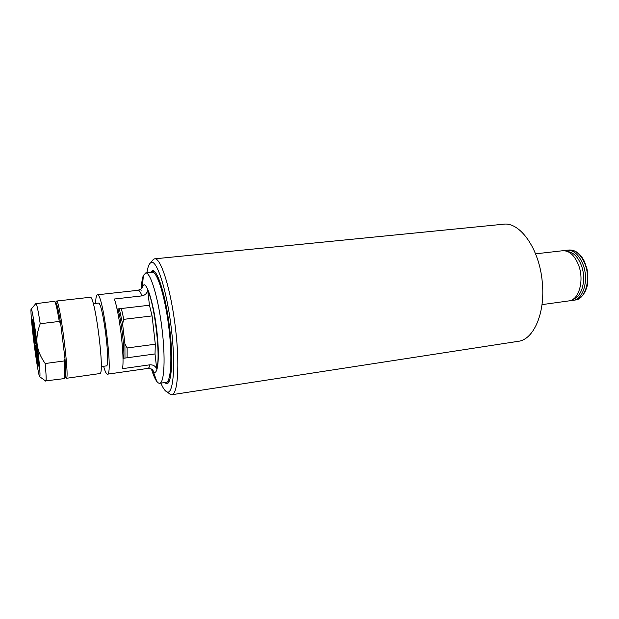 <?xml version="1.0" encoding="UTF-8"?>
<svg xmlns="http://www.w3.org/2000/svg" width="619" height="619" viewBox="0 0 619 619"><rect width="100%" height="100%" fill="white"/><g stroke="black" fill="none" stroke-linecap="round" stroke-linejoin="round"><path stroke-width="0.93" d="M156.205 275.718C166.109 287.007 175.928 364.583 169.157 377.992M567.77 251.585C573.511 252.343 578.045 256.955 581.373 265.419C586.51 278.836 582.317 296.408 573.751 298.791M564.861 250.757L567.043 250.231C573.751 249.968 579.113 254.804 583.129 264.746C588.986 279.912 583.33 299.573 573.38 300.277L571.136 300.308M535.574 253.836L562.632 250.741C569.302 250.478 574.641 255.33 578.649 265.296C584.483 280.492 578.873 300.192 568.977 300.888L542.004 304.625M167.161 383.656L165.482 382.821M151.446 271.95L152.862 270.727M169.815 379.424C168.825 382.356 167.594 383.594 166.124 383.13L165.041 382.503M151.098 272.375L151.988 271.493C153.295 270.681 154.796 271.571 156.491 274.163M168.383 392.91L170.682 394.643L171.765 394.744C177.761 394.821 179.897 364.823 175.502 328.55C171.084 289.847 160.708 256.978 154.557 258.843L153.535 259.214L151.74 261.458M146.904 272.817C147.732 267.261 149.001 263.911 150.696 262.758C156.321 257.721 166.906 289.816 171.362 328.913C175.835 365.651 173.328 394.992 167.053 391.912C165.118 391.223 163.06 388.291 160.87 383.122M150.417 272.445L152.467 270.72C157.528 269.203 166.031 296.679 169.699 328.697C173.343 358.726 171.711 383.819 166.782 383.757L164.368 382.604M154.557 258.843L503.379 224.233C519.859 221.587 539.288 248.575 542.229 281.63C545.641 312.564 533.771 339.73 518.204 341.324L171.765 394.744M36.018 340.489L35.786 342.137L37.937 358.061L36.018 340.489M35.554 340.442L35.786 338.779L33.441 324.426L35.554 340.442L36.142 340.373M34.401 333.138L33.581 323.667M33.294 323.853L32.946 322.986L32.923 327.203L34.13 334.647L34.633 334.585M34.826 335.645L34.207 335.722L33 328.287L34.881 345.34L35.097 343.777L35.979 343.661M122.98 358.347L155.021 353.952L155.307 344.218L152.073 315.907L149.442 305.221L117.03 309.028M147.724 290.241C154.866 304.95 160.878 357.782 156.715 368.792C155.33 365.999 153.071 364.676 149.922 364.8L122.5 368.669C124.736 357.527 119.599 313.462 114.345 299.016L141.999 295.882C145.101 295.217 147.013 293.336 147.724 290.241L149.442 305.221M155.021 353.952L156.715 368.792M95.643 303.395C95.767 297.909 96.34 295.039 97.353 294.799L97.485 294.799C103.017 292.973 113.393 376.073 107.404 374.178L106.855 373.992C105.903 373.187 104.82 370.619 103.605 366.278M141.271 288.841C141.573 282.659 142.277 278.194 143.384 275.447L145.782 272.933C150.463 272.298 158.062 297.12 161.83 327.289C165.644 357.449 164.383 383.068 159.656 383.3L158.379 382.991L156.8 381.451C155.044 379.06 153.249 374.913 151.423 369.001M145.682 272.94L152.336 272.252C157.195 271.594 164.956 296.331 168.708 326.414C172.515 356.498 171.076 382.07 166.171 382.333L159.656 383.3M101.23 366.61L106.282 365.906C110.994 367.315 102.886 302.095 98.467 303.093L93.252 303.666M121.363 308.517L123.8 319.342L152.073 315.907M155.307 344.218L127.135 347.971L127.112 357.774M117.943 308.92C121.494 321.292 124.581 347.77 123.707 358.246M66.264 378.317L99.798 373.567C105.245 375.369 95.001 294.35 90.157 297.282L56.538 301.043C59.757 299.054 69.932 379.424 66.318 378.302L65.792 377.915M45.496 380.909L64.167 378.619C65.041 378.178 65.041 372.298 64.167 360.962L64.98 358.61C65.939 370.402 65.993 376.677 65.134 377.443L66.318 378.302M56.538 301.043L55.609 302.173C56.747 302.869 58.434 309.987 60.654 323.52L64.98 358.61L60.654 323.52L59.285 321.439C57.087 308.332 55.447 301.608 54.371 301.275L35.724 303.712M56.12 301.554L56.491 301.043M64.167 360.962L45.172 363.531C40.575 356.931 37.906 350.532 37.163 344.35C36.359 338.167 37.38 331.289 40.227 323.722L59.285 321.439M45.791 381.219L45.868 381.172C46.402 380.29 46.17 374.41 45.172 363.531M40.227 323.722C38.246 311.048 36.846 304.262 36.018 303.356L35.933 303.333M33.828 341.68C31.592 323.853 30.308 307.999 31.267 309.059C32.08 309.33 34.888 325.95 37.163 344.35C39.469 363.562 40.367 374.387 39.848 376.839C39.152 378.217 36.165 360.537 33.828 341.68M38.301 365.976L38.332 366.007C40.011 368.545 33.496 317.052 32.498 319.93C31.321 320.441 36.962 365.156 38.301 365.976M38.54 364.096L38.285 363.043M33.194 322.809L33.171 321.725M38.231 359.19L36.854 351.375M36.8 352.691L37.55 361.821L38.007 362.935L38.014 359.128M36.173 345.325L35.314 345.433L35.097 346.98L37.395 361.202L36.397 352.11L36.792 352.064M36.173 345.294L34.881 345.34M36.544 352.722L36.753 351.383M35.314 345.433L36.397 352.11M34.207 335.722L35.097 343.777M34.316 333.146L34.13 334.647M119.305 308.765L122.585 323.899L124.914 343.87L124.976 358.068M127.135 347.971L124.914 343.87M122.585 323.899L123.8 319.342M567.043 250.231L569.031 250.006C575.755 249.736 581.133 254.571 585.156 264.499C591.013 279.649 585.342 299.294 575.361 299.998L573.38 300.277M97.353 294.799L138.192 290.28C139.306 290.388 140.575 292.253 141.999 295.882M149.922 364.8C149.411 367.082 148.738 368.29 147.902 368.413L107.404 374.178M151.64 369.125L154.023 372.135C158.17 374.774 159.717 355.67 156.87 330.956C154.077 306.25 147.848 284.492 144.003 284.74L142.115 286.582L141.449 288.671M141.14 290.195L140.993 291.1M569.031 250.006C575.113 249.743 580.158 253.395 584.166 260.963L586.889 268.437C588.019 274.279 588.158 279.981 587.307 285.545C585.156 293.63 581.179 298.451 575.361 299.998M166.124 383.13L166.697 383.563M151.988 271.493L152.436 270.929M167.053 391.912L170.682 394.643M150.696 262.758L153.535 259.214M32.946 322.986L33.38 322.677M138.014 290.288C144.188 288.052 142.153 286.481 142.401 286.326L143.384 275.447M156.8 381.451L153.141 371.152C152.862 371.06 154.425 369.032 147.902 368.413M31.267 309.059L36.018 303.356M39.848 376.839L45.868 381.172M38.007 362.935L38.502 363.129"/></g></svg>
